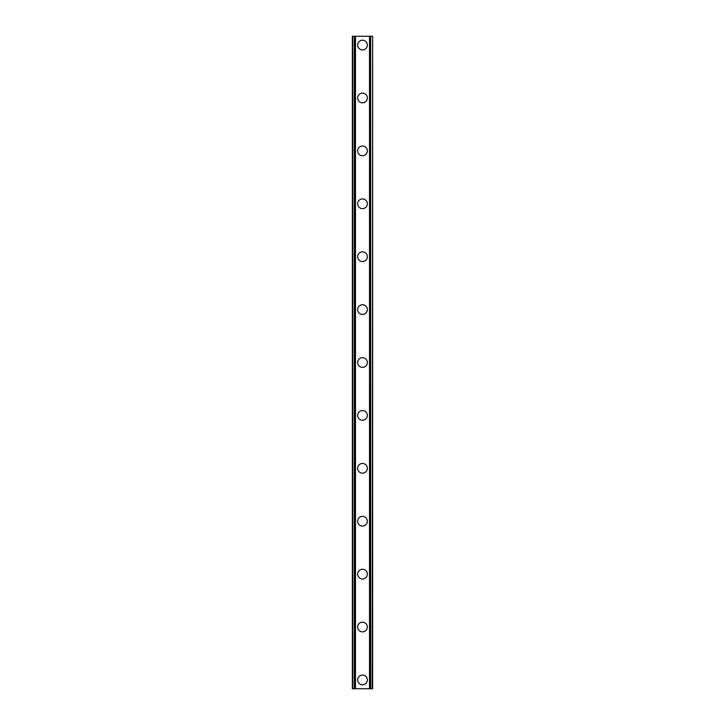 <?xml version="1.0" encoding="UTF-8"?>
<svg xmlns="http://www.w3.org/2000/svg" width="725" height="725" viewBox="0 0 725 725"><rect width="100%" height="100%" fill="white"/><g stroke="black" fill="none" stroke-linecap="round" stroke-linejoin="round"><path stroke-width="1.09" d="M357.652 679.932A4.848 4.848 0 0 1 362.5 675.084A4.848 4.848 0 0 1 367.348 679.932A4.848 4.848 0 0 1 362.5 684.781A4.848 4.848 0 0 1 357.652 679.932M357.652 627.025A4.848 4.848 0 0 1 362.5 622.177A4.848 4.848 0 0 1 367.348 627.025A4.848 4.848 0 0 1 362.5 631.874A4.848 4.848 0 0 1 357.652 627.025M357.652 574.118A4.848 4.848 0 0 1 362.5 569.27A4.848 4.848 0 0 1 367.348 574.118A4.848 4.848 0 0 1 362.5 578.967A4.848 4.848 0 0 1 357.652 574.118M357.652 521.221A4.848 4.848 0 0 1 362.5 516.363A4.848 4.848 0 0 1 367.348 521.221A4.848 4.848 0 0 1 362.5 526.069A4.848 4.848 0 0 1 357.652 521.221M357.652 468.314A4.848 4.848 0 0 1 362.5 463.465A4.848 4.848 0 0 1 367.348 468.314A4.848 4.848 0 0 1 362.5 473.162A4.848 4.848 0 0 1 357.652 468.314M357.652 415.407A4.848 4.848 0 0 1 362.5 410.558A4.848 4.848 0 0 1 367.348 415.407A4.848 4.848 0 0 1 362.5 420.255A4.848 4.848 0 0 1 357.652 415.407M357.652 362.5A4.848 4.848 0 0 1 362.5 357.652A4.848 4.848 0 0 1 367.348 362.5A4.848 4.848 0 0 1 362.5 367.348A4.848 4.848 0 0 1 357.652 362.5M357.652 309.593A4.848 4.848 0 0 1 362.5 304.745A4.848 4.848 0 0 1 367.348 309.593A4.848 4.848 0 0 1 362.5 314.442A4.848 4.848 0 0 1 357.652 309.593M357.652 256.686A4.848 4.848 0 0 1 362.5 251.838A4.848 4.848 0 0 1 367.348 256.686A4.848 4.848 0 0 1 362.5 261.535A4.848 4.848 0 0 1 357.652 256.686M357.652 203.779A4.848 4.848 0 0 1 362.5 198.931A4.848 4.848 0 0 1 367.348 203.779A4.848 4.848 0 0 1 362.5 208.637A4.848 4.848 0 0 1 357.652 203.779M357.652 150.882A4.848 4.848 0 0 1 362.5 146.033A4.848 4.848 0 0 1 367.348 150.882A4.848 4.848 0 0 1 362.5 155.73A4.848 4.848 0 0 1 357.652 150.882M357.652 97.975A4.848 4.848 0 0 1 362.5 93.126A4.848 4.848 0 0 1 367.348 97.975A4.848 4.848 0 0 1 362.5 102.823A4.848 4.848 0 0 1 357.652 97.975M357.652 45.068A4.848 4.848 0 0 1 362.5 40.219A4.848 4.848 0 0 1 367.348 45.068A4.848 4.848 0 0 1 362.5 49.916A4.848 4.848 0 0 1 357.652 45.068M372.242 36.25L352.359 36.25L352.359 688.75L372.641 688.75L372.641 36.25L372.242 688.75M352.359 36.25L352.359 688.75L352.359 36.25M355.486 36.25L355.486 688.75M369.514 36.25L369.514 688.75M372.641 36.25L372.641 688.75L372.641 36.25M352.758 36.25L352.758 688.75L352.758 36.25M354.335 36.25L354.335 688.75M354.452 36.25L354.452 688.75M355.223 36.25L355.223 688.75M369.777 36.25L369.777 688.75M370.548 36.25L370.548 688.75M370.665 36.25L370.665 688.75"/></g></svg>

